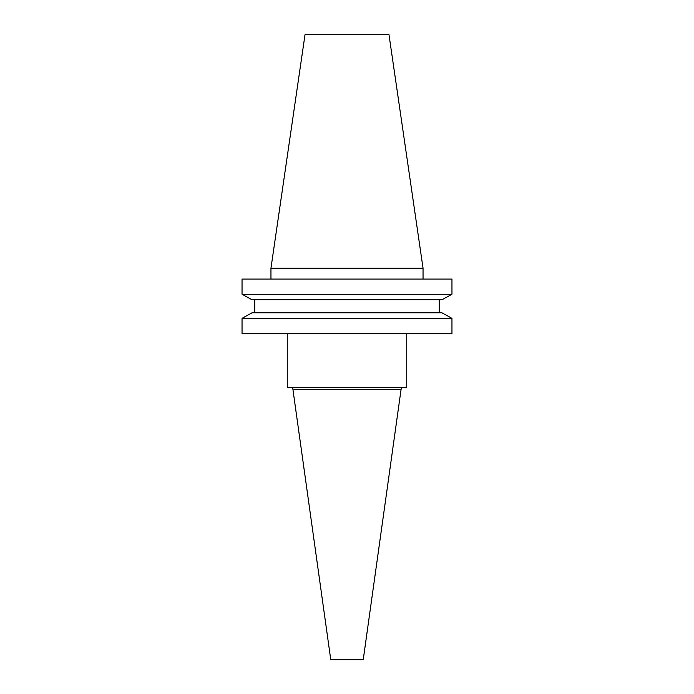 <?xml version="1.0" encoding="UTF-8"?>
<svg xmlns="http://www.w3.org/2000/svg" width="694" height="694" viewBox="0 0 694 694"><rect width="100%" height="100%" fill="white"/><g stroke="black" fill="none" stroke-linecap="round" stroke-linejoin="round"><path stroke-width="1.04" d="M291.194 387.712A1.709 1.709 0 0 1 292.885 389.187L330.708 659.3L363.292 659.3L401.115 389.187L292.885 389.187M402.806 387.712A1.709 1.709 0 0 0 401.115 389.187M287.255 333.398L287.255 387.712L406.745 387.712L406.745 333.398M270.955 268.214L423.045 268.214L388.987 34.7L305.013 34.7L270.955 268.214L270.955 279.083M423.045 268.214L423.045 279.083M442.043 299.756L451.959 294.247L242.041 294.247L251.957 299.756L242.041 294.247L242.041 279.083L451.959 279.083L451.959 294.247L442.043 299.756L251.957 299.756M251.957 312.838L242.041 318.346L251.957 312.838L442.043 312.838L451.959 318.346L242.041 318.346L242.041 333.398L451.959 333.398L451.959 318.346L442.043 312.838M254.741 312.838L254.741 299.756M439.259 312.838L439.259 299.756"/></g></svg>
